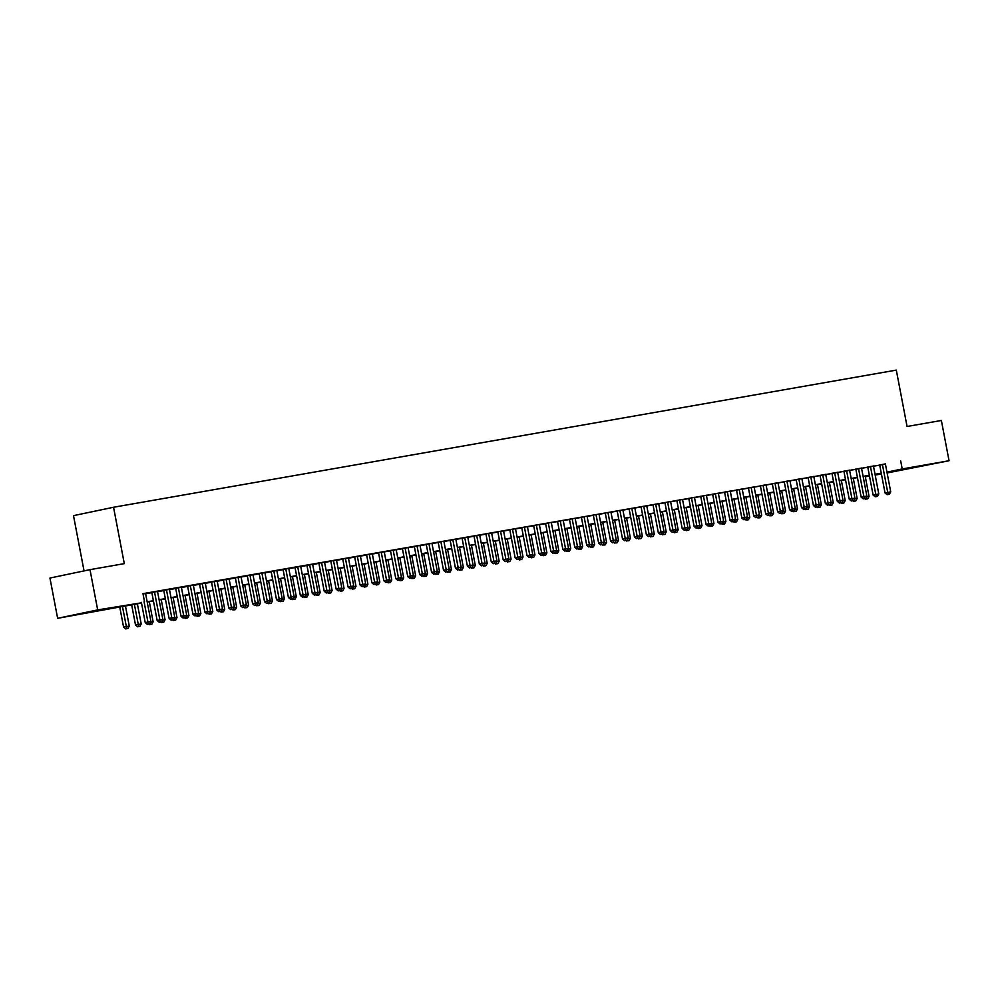 <?xml version="1.0" encoding="UTF-8"?>
<svg xmlns="http://www.w3.org/2000/svg" width="999" height="999" viewBox="0 0 999 999"><rect width="100%" height="100%" fill="white"/><g stroke="black" fill="none" stroke-linecap="round" stroke-linejoin="round"><path stroke-width="1.5" d="M101.611 609.627L80.607 613.798L101.611 609.627M921.952 465.884L900.948 470.054L921.952 465.884M84.041 570.904L73.501 515.646L113.549 507.255L896.303 370.105L907.067 426.486L941.37 420.479L949.05 460.739L887.112 472.964M881.405 473.963L875.186 475.062M869.48 476.061L865.334 476.785M141.508 603.059L57.63 618.306L97.677 609.914L141.458 602.809M97.677 609.914L89.997 569.655L49.95 578.046L57.63 618.306M145.579 593.543L143.032 593.918M157.517 591.445L151.811 592.469M169.455 589.36L163.749 590.384M181.381 587.275L175.674 588.286M193.319 585.177L187.612 586.201M205.245 583.091L199.55 584.115M217.183 580.993L211.476 582.017M229.108 578.908L223.414 579.932M241.046 576.81L235.339 577.834M252.972 574.725L247.277 575.749M264.91 572.639L259.203 573.651M276.835 570.541L271.141 571.565M288.773 568.456L283.067 569.48M300.699 566.358L295.005 567.382M312.637 564.273L306.93 565.297M324.575 562.175L318.868 563.199M336.501 560.089L330.794 561.113M348.439 558.004L342.732 559.015M360.364 555.906L354.67 556.93M372.302 553.821L366.596 554.845M384.228 551.723L378.534 552.747M396.166 549.637L390.459 550.661M408.091 547.539L402.397 548.563M420.03 545.454L414.323 546.478M431.955 543.369L426.261 544.38M443.893 541.271L438.186 542.295M455.819 539.185L450.124 540.209M467.757 537.087L462.05 538.111M479.695 535.002L473.988 536.026M491.62 532.904L485.914 533.928M503.558 530.819L497.852 531.843M515.484 528.733L509.79 529.745M527.422 526.635L521.715 527.659M539.348 524.55L533.653 525.574M551.286 522.452L545.579 523.476M563.211 520.367L557.517 521.391M575.149 518.269L569.442 519.293M587.075 516.183L581.381 517.207M599.013 514.098L593.306 515.109M610.938 512L605.244 513.024M622.877 509.915L617.17 510.939M634.815 507.817L629.108 508.841M646.74 505.731L641.033 506.755M658.678 503.633L652.971 504.657M670.604 501.548L664.909 502.572M682.542 499.463L676.835 500.474M694.467 497.365L688.773 498.389M706.405 495.279L700.699 496.303M718.331 493.181L712.637 494.205M730.269 491.096L724.562 492.12M742.195 488.998L736.5 490.022M754.133 486.913L748.426 487.937M766.071 484.827L760.364 485.839M777.996 482.729L772.289 483.753M789.934 480.644L784.227 481.668M801.86 478.546L796.153 479.57M813.798 476.461L808.091 477.485M825.723 474.363L820.029 475.387M837.661 472.277L831.955 473.301M849.587 470.192L843.893 471.203M861.525 468.094L855.818 469.118M873.451 466.009L867.756 467.033M885.426 464.098L142.982 593.656L144.518 601.71M145.629 593.756L151.848 592.657M157.555 591.658L163.786 590.571M169.493 589.572L175.712 588.473M181.418 587.474L187.65 586.388M193.356 585.389L199.575 584.303M205.282 583.304L211.513 582.205M217.22 581.206L223.439 580.119M229.146 579.12L235.377 578.021M241.084 577.022L247.315 575.936M253.009 574.937L259.24 573.838M264.947 572.839L271.179 571.753M276.885 570.754L283.104 569.667M288.811 568.668L295.042 567.569M300.749 566.57L306.968 565.484M312.675 564.485L318.906 563.386M324.613 562.387L330.831 561.301M336.538 560.302L342.769 559.203M348.476 558.204L354.695 557.117M360.402 556.118L366.633 555.032M372.34 554.033L378.559 552.934M384.265 551.935L390.497 550.849M396.203 549.85L402.435 548.751M408.141 547.752L414.36 546.665M420.067 545.666L426.298 544.567M432.005 543.568L438.224 542.482M443.931 541.483L450.162 540.397M455.869 539.398L462.087 538.299M467.794 537.3L474.026 536.213M479.732 535.214L485.951 534.115M491.658 533.116L497.889 532.03M503.596 531.031L509.815 529.932M515.521 528.933L521.753 527.847M527.46 526.848L533.678 525.761M539.385 524.762L545.616 523.663M551.323 522.664L557.554 521.578M563.261 520.579L569.48 519.48M575.187 518.481L581.418 517.395M587.125 516.396L593.344 515.297M599.05 514.298L605.282 513.211M610.988 512.212L617.207 511.126M622.914 510.127L629.145 509.028M634.852 508.029L641.071 506.943M646.778 505.944L653.009 504.845M658.716 503.846L664.934 502.759M670.641 501.76L676.872 500.661M682.579 499.662L688.811 498.576M694.505 497.577L700.736 496.491M706.443 495.492L712.674 494.393M718.381 493.394L724.6 492.307M730.306 491.308L736.538 490.209M742.245 489.21L748.463 488.124M754.17 487.125L760.401 486.026M766.108 485.027L772.327 483.941M778.034 482.942L784.265 481.855M789.972 480.856L796.191 479.757M801.897 478.758L808.129 477.672M813.835 476.673L820.054 475.574M825.761 474.575L831.992 473.489M837.699 472.49L843.93 471.391M849.625 470.392L855.856 469.305M861.563 468.306L867.794 467.22M873.501 466.221L879.719 465.122M885.389 463.911L879.682 464.935M89.997 569.655L124.301 563.636L113.549 507.255M900.673 460.901L902.222 468.943L949.05 460.739M886.962 472.14L902.222 468.943M147.165 601.81L153.384 600.711M159.091 599.712L165.322 598.626M171.029 597.627L177.248 596.528M182.954 595.529L189.186 594.442M194.892 593.443L201.111 592.357M206.818 591.358L213.049 590.259M218.756 589.26L224.975 588.174M230.682 587.175L236.913 586.076M242.62 585.077L248.851 583.99M254.558 582.991L260.776 581.893M266.483 580.894L272.715 579.807M278.421 578.808L284.64 577.722M290.347 576.723L296.578 575.624M302.285 574.625L308.504 573.538M314.21 572.539L320.442 571.44M326.149 570.441L332.367 569.355M338.074 568.356L344.305 567.257M350.012 566.258L356.231 565.172M361.938 564.173L368.169 563.086M373.876 562.087L380.107 560.988M385.801 559.989L392.033 558.903M397.739 557.904L403.971 556.805M409.677 555.806L415.896 554.72M421.603 553.721L427.834 552.622M433.541 551.623L439.76 550.536M445.467 549.537L451.698 548.451M457.405 547.452L463.623 546.353M469.33 545.354L475.561 544.268M481.268 543.269L487.487 542.17M493.194 541.171L499.425 540.084M505.132 539.085L511.351 537.986M517.057 536.987L523.289 535.901M528.995 534.902L535.227 533.816M540.921 532.817L547.152 531.718M552.859 530.719L559.09 529.632M564.797 528.633L571.016 527.534M576.723 526.535L582.954 525.449M588.661 524.45L594.88 523.351M600.586 522.352L606.818 521.266M612.524 520.267L618.743 519.18M624.45 518.181L630.681 517.082M636.388 516.083L642.607 514.997M648.314 513.998L654.545 512.899M660.252 511.9L666.47 510.814M672.177 509.815L678.408 508.716M684.115 507.717L690.346 506.63M696.041 505.631L702.272 504.545M707.979 503.546L714.21 502.447M719.917 501.448L726.136 500.362M731.842 499.363L738.074 498.264M743.78 497.265L749.999 496.178M755.706 495.179L761.937 494.08M767.644 493.081L773.863 491.995M779.57 490.996L785.801 489.91M791.508 488.911L797.726 487.812M803.433 486.813L809.665 485.726M815.371 484.727L821.59 483.628M827.297 482.629L833.528 481.543M839.235 480.544L845.466 479.445M851.173 478.446L857.392 477.36M863.099 476.361L869.33 475.274M875.037 474.275L881.255 473.176M875.099 474.625L878.408 473.938L875.074 474.525M869.367 475.524L863.148 476.61M857.442 477.609L851.21 478.708M845.504 479.707L839.285 480.794M833.578 481.793L827.347 482.879M821.64 483.878L815.421 484.977M809.714 485.976L803.483 487.062M797.776 488.061L791.558 489.16M785.851 490.159L779.62 491.246M773.913 492.245L767.694 493.344M761.987 494.343L755.756 495.429M750.049 496.428L743.83 497.514M738.124 498.513L731.892 499.612M726.186 500.611L719.954 501.698M714.248 502.697L708.029 503.796M702.322 504.795L696.091 505.881M690.384 506.88L684.165 507.979M678.458 508.978L672.227 510.064M666.52 511.063L660.302 512.15M654.595 513.149L648.363 514.248M642.657 515.247L636.438 516.333M630.731 517.332L624.5 518.431M618.793 519.43L612.574 520.516M606.868 521.515L600.636 522.614M594.929 523.613L588.698 524.7M583.004 525.699L576.773 526.785M571.066 527.784L564.835 528.883M559.128 529.882L552.909 530.968M547.202 531.967L540.971 533.066M535.264 534.065L529.045 535.152M523.339 536.151L517.107 537.25M511.401 538.249L505.182 539.335M499.475 540.334L493.244 541.421M487.537 542.42L481.318 543.518M475.611 544.517L469.38 545.604M463.673 546.603L457.455 547.702M451.748 548.701L445.517 549.787M439.81 550.786L433.578 551.885M427.884 552.884L421.653 553.97M415.946 554.969L409.715 556.056M404.008 557.055L397.789 558.154M392.083 559.153L385.851 560.239M380.144 561.238L373.926 562.337M368.219 563.336L361.988 564.423M356.281 565.422L350.062 566.52M344.355 567.519L338.124 568.606M332.417 569.605L326.198 570.691M320.492 571.69L314.26 572.789M308.554 573.788L302.335 574.875M296.628 575.874L290.397 576.972M284.69 577.971L278.459 579.058M272.752 580.057L266.533 581.156M260.826 582.155L254.595 583.241M248.888 584.24L242.67 585.327M236.963 586.326L230.732 587.424M225.025 588.423L218.806 589.51M213.099 590.509L206.868 591.608M201.161 592.607L194.942 593.693M189.236 594.692L183.004 595.791M177.298 596.79L171.079 597.877M165.372 598.876L159.141 599.962M153.434 600.961L147.215 602.06M865.309 476.685L869.43 475.824M879.669 464.872L885.027 492.969L887.736 492.395L882.392 464.373M888.223 494.505L889.41 494.293L888.223 494.505L887.736 492.395L890.721 491.87L885.376 463.848M885.027 492.969L887.137 494.73M889.41 494.293L890.721 491.87M866.408 496.878L869.068 496.416L865.221 476.248M866.57 499.038L867.769 498.826L866.57 499.038L866.183 497.315M869.068 496.416L867.769 498.826M865.496 499.263L864.747 498.638M867.744 466.958L873.101 495.054L875.811 494.493L870.454 466.458M876.285 496.59L877.484 496.391L876.285 496.59L875.811 494.493L878.783 493.968L873.438 465.934M873.101 495.054L875.211 496.815M877.484 496.391L878.783 493.968M855.806 469.043L861.163 497.14L863.873 496.578L858.528 468.556M864.36 498.688L865.546 498.476L864.36 498.688L863.873 496.578L866.857 496.053L861.513 468.032M861.163 497.14L863.273 498.913M865.546 498.476L866.857 496.053M843.88 471.141L849.237 499.238L851.935 498.663L846.59 470.641M852.422 500.774L853.621 500.561L852.422 500.774L851.935 498.663L854.919 498.151L849.575 470.117M849.237 499.238L851.335 500.998M853.621 500.561L854.919 498.151M831.942 473.226L837.299 501.323L840.009 500.761L834.664 472.727M840.496 502.872L841.682 502.659L840.496 502.872L840.009 500.761L842.994 500.237L837.649 472.215M837.299 501.323L839.41 503.096M841.682 502.659L842.994 500.237M854.482 498.963L857.142 498.501L853.296 478.334M854.644 501.136L855.831 500.924L854.644 501.136L854.245 499.4M857.142 498.501L855.831 500.924M853.558 501.361L852.821 500.736M842.544 501.061L845.204 500.586L841.358 480.432M842.706 503.221L843.905 503.009L842.706 503.221L842.307 501.498M845.204 500.586L843.905 503.009M841.62 503.446L840.883 502.822M830.619 503.146L833.278 502.684L829.432 482.517M830.781 505.307L831.967 505.107L830.781 505.307L830.381 503.583M833.278 502.684L831.967 505.107M829.694 505.544L828.958 504.92M818.681 505.244L821.34 504.77L817.494 484.615M818.843 507.405L820.042 507.192L818.843 507.405L818.443 505.681M821.34 504.77L820.042 507.192M817.756 507.629L817.02 507.005M820.017 475.324L825.374 503.421L828.071 502.847L822.726 474.825M828.558 504.957L829.757 504.745L828.558 504.957L828.071 502.847L831.056 502.322L825.711 474.3M825.374 503.421L827.472 505.182M829.757 504.745L831.056 502.322M806.755 507.33L809.415 506.868L805.569 486.7M806.917 509.49L808.104 509.29L806.917 509.49L806.518 507.767M809.415 506.868L808.104 509.29M805.831 509.715L805.082 509.103M808.079 477.41L813.436 505.506L816.146 504.945L810.801 476.91M816.633 507.042L817.819 506.843L816.633 507.042L816.146 504.945L819.13 504.42L813.785 476.386M813.436 505.506L815.546 507.28M817.819 506.843L819.13 504.42M794.817 509.415L797.477 508.953L793.631 488.786M794.979 511.588L796.178 511.376L794.979 511.588L794.58 509.852M797.477 508.953L796.178 511.376M793.893 511.813L793.156 511.188M796.141 479.508L801.51 507.604L804.207 507.03L798.863 479.008M804.694 509.14L805.893 508.928L804.694 509.14L804.207 507.03L807.192 506.505L801.847 478.484M801.51 507.604L803.608 509.365M805.893 508.928L807.192 506.505M782.891 511.513L785.551 511.051L781.705 490.884M783.041 513.673L784.24 513.461L783.041 513.673L782.654 511.95M785.551 511.051L784.24 513.461M781.967 513.898L781.218 513.274M784.215 481.593L789.572 509.69L792.282 509.128L786.937 481.093M792.756 511.226L793.955 511.026L792.756 511.226L792.282 509.128L795.266 508.603L789.922 480.569M789.572 509.69L791.683 511.451M793.955 511.026L795.266 508.603M770.953 513.598L773.613 513.136L769.767 492.969M771.116 515.771L772.302 515.559L771.116 515.771L770.716 514.035M773.613 513.136L772.302 515.559M770.029 515.996L769.292 515.372M772.277 483.678L777.647 511.775L780.344 511.213L774.999 483.191M780.831 513.324L782.017 513.111L780.831 513.324L780.344 511.213L783.328 510.689L777.984 482.667M777.647 511.775L779.744 513.548M782.017 513.111L783.328 510.689M760.351 485.776L765.709 513.873L768.418 513.299L763.074 485.277M768.893 515.409L770.092 515.197L768.893 515.409L768.418 513.299L771.403 512.787L766.046 484.752M765.709 513.873L767.819 515.634M770.092 515.197L771.403 512.787M748.413 487.862L753.77 515.959L756.48 515.397L751.136 487.362M756.967 517.507L758.154 517.295L756.967 517.507L756.48 515.397L759.465 514.872L754.12 486.85M753.77 515.959L755.881 517.732M758.154 517.295L759.465 514.872M736.488 489.96L741.845 518.056L744.555 517.482L739.198 489.46M745.029 519.592L746.228 519.38L745.029 519.592L744.555 517.482L747.539 516.958L742.182 488.936M741.845 518.056L743.955 519.817M746.228 519.38L747.539 516.958M724.55 492.045L729.907 520.142L732.617 519.58L727.272 491.545M733.104 521.678L734.29 521.478L733.104 521.678L732.617 519.58L735.601 519.055L730.257 491.021M729.907 520.142L732.017 521.915M734.29 521.478L735.601 519.055M712.624 494.143L717.981 522.24L720.691 521.665L715.334 493.643M721.166 523.776L722.364 523.563L721.166 523.776L720.691 521.665L723.663 521.141L718.318 493.119M717.981 522.24L720.092 524M722.364 523.563L723.663 521.141M700.686 496.228L706.043 524.325L708.753 523.763L703.408 495.729M709.24 525.861L710.426 525.661L709.24 525.861L708.753 523.763L711.738 523.239L706.393 495.204M706.043 524.325L708.154 526.086M710.426 525.661L711.738 523.239M688.761 498.314L694.118 526.411L696.815 525.849L691.47 497.827M697.302 527.959L698.501 527.747L697.302 527.959L696.815 525.849L699.799 525.324L694.455 497.302M694.118 526.411L696.216 528.184M698.501 527.747L699.799 525.324M676.822 500.412L682.18 528.508L684.889 527.934L679.545 499.912M685.376 530.044L686.563 529.832L685.376 530.044L684.889 527.934L687.874 527.422L682.529 499.388M682.18 528.508L684.29 530.269M686.563 529.832L687.874 527.422M664.897 502.497L670.254 530.594L672.951 530.032L667.607 501.998M673.438 532.142L674.637 531.93L673.438 532.142L672.951 530.032L675.936 529.507L670.591 501.486M670.254 530.594L672.352 532.367M674.637 531.93L675.936 529.507M652.959 504.595L658.316 532.692L661.026 532.117L655.681 504.095M661.513 534.228L662.699 534.015L661.513 534.228L661.026 532.117L664.01 531.593L658.666 503.571M658.316 532.692L660.426 534.453M662.699 534.015L664.01 531.593M641.021 506.68L646.39 534.777L649.088 534.215L643.743 506.181M649.575 536.313L650.774 536.113L649.575 536.313L649.088 534.215L652.072 533.691L646.728 505.656M646.39 534.777L648.488 536.55M650.774 536.113L652.072 533.691M759.028 515.696L761.688 515.222L757.841 495.067M759.178 517.857L760.376 517.644L759.178 517.857L758.79 516.133M761.688 515.222L760.376 517.644M758.104 518.081L757.354 517.457M747.09 517.782L749.75 517.32L745.903 497.152M747.252 519.942L748.438 519.742L747.252 519.942L746.852 518.219M749.75 517.32L748.438 519.742M746.166 520.179L745.429 519.555M735.164 519.88L737.824 519.405L733.978 499.25M735.314 522.04L736.513 521.828L735.314 522.04L734.927 520.317M737.824 519.405L736.513 521.828M734.24 522.265L733.491 521.64M723.226 521.965L725.886 521.503L722.04 501.336M723.388 524.125L724.575 523.926L723.388 524.125L722.989 522.402M725.886 521.503L724.575 523.926M722.302 524.35L721.565 523.738M711.288 524.05L713.948 523.588L710.102 503.421M711.45 526.223L712.649 526.011L711.45 526.223L711.063 524.487M713.948 523.588L712.649 526.011M710.376 526.448L709.627 525.824M699.362 526.148L702.022 525.686L698.176 505.519M699.525 528.309L700.711 528.096L699.525 528.309L699.125 526.585M702.022 525.686L700.711 528.096M698.438 528.533L697.702 527.909M687.424 528.234L690.084 527.772L686.238 507.604M687.587 530.407L688.786 530.194L687.587 530.407L687.187 528.671M690.084 527.772L688.786 530.194M686.5 530.631L685.764 530.007M675.499 530.332L678.159 529.857L674.313 509.702M675.661 532.492L676.847 532.28L675.661 532.492L675.262 530.769M678.159 529.857L676.847 532.28M674.575 532.717L673.826 532.092M663.561 532.417L666.221 531.955L662.374 511.788M663.723 534.577L664.922 534.378L663.723 534.577L663.324 532.854M666.221 531.955L664.922 534.378M662.637 534.815L661.9 534.19M651.635 534.515L654.295 534.04L650.449 513.886M651.785 536.675L652.984 536.463L651.785 536.675L651.398 534.952M654.295 534.04L652.984 536.463M650.711 536.9L649.962 536.276M639.697 536.6L642.357 536.138L638.511 515.971M639.86 538.761L641.058 538.561L639.86 538.761L639.46 537.037M642.357 536.138L641.058 538.561M638.773 538.985L638.036 538.374M627.772 538.686L630.431 538.224L626.585 518.056M627.921 540.859L629.12 540.646L627.921 540.859L627.534 539.123M630.431 538.224L629.12 540.646M626.848 541.083L626.098 540.459M629.095 508.778L634.452 536.875L637.162 536.301L631.818 508.279M637.637 538.411L638.836 538.199L637.637 538.411L637.162 536.301L640.147 535.776L634.802 507.754M634.452 536.875L636.563 538.636M638.836 538.199L640.147 535.776M617.157 510.864L622.527 538.961L625.224 538.399L619.88 510.364M625.711 540.496L626.897 540.297L625.711 540.496L625.224 538.399L628.209 537.874L622.864 509.84M622.527 538.961L624.625 540.721M626.897 540.297L628.209 537.874M605.232 512.949L610.589 541.046L613.299 540.484L607.954 512.462M613.773 542.594L614.972 542.382L613.773 542.594L613.299 540.484L616.283 539.959L610.926 511.938M610.589 541.046L612.699 542.819M614.972 542.382L616.283 539.959M593.294 515.047L598.651 543.144L601.361 542.569L596.016 514.547M601.848 544.68L603.034 544.467L601.848 544.68L601.361 542.569L604.345 542.057L599 514.023M598.651 543.144L600.761 544.905M603.034 544.467L604.345 542.057M615.834 540.784L618.493 540.322L614.647 520.154M615.996 542.944L617.182 542.732L615.996 542.944L615.596 541.221M618.493 540.322L617.182 542.732M614.909 543.169L614.173 542.544M603.908 542.869L606.568 542.407L602.722 522.24M604.058 545.042L605.257 544.83L604.058 545.042L603.671 543.306M606.568 542.407L605.257 544.83M602.984 545.267L602.235 544.642M591.97 544.967L594.63 544.492L590.784 524.338M592.132 547.127L593.319 546.915L592.132 547.127L591.733 545.404M594.63 544.492L593.319 546.915M591.046 547.352L590.309 546.728M580.032 547.052L582.692 546.59L578.846 526.423M580.194 549.213L581.393 549.013L580.194 549.213L579.807 547.489M582.692 546.59L581.393 549.013M579.12 549.45L578.371 548.826M581.368 517.132L586.725 545.229L589.435 544.667L584.078 516.633M589.909 546.778L591.108 546.565L589.909 546.778L589.435 544.667L592.419 544.143L587.062 516.121M586.725 545.229L588.836 547.002M591.108 546.565L592.419 544.143M568.106 549.15L570.766 548.676L566.92 528.521M568.269 551.311L569.455 551.098L568.269 551.311L567.869 549.587M570.766 548.676L569.455 551.098M567.182 551.535L566.445 550.911M569.43 519.23L574.787 547.327L577.497 546.753L572.152 518.731M577.984 548.863L579.17 548.651L577.984 548.863L577.497 546.753L580.481 546.228L575.137 518.206M574.787 547.327L576.898 549.088M579.17 548.651L580.481 546.228M556.168 551.236L558.828 550.774L554.982 530.606M556.331 553.396L557.529 553.196L556.331 553.396L555.943 551.673M558.828 550.774L557.529 553.196M555.244 553.621L554.507 553.009M557.504 521.316L562.862 549.413L565.571 548.851L560.214 520.816M566.046 550.948L567.245 550.749L566.046 550.948L565.571 548.851L568.543 548.326L563.199 520.292M562.862 549.413L564.972 551.186M567.245 550.749L568.543 548.326M544.243 553.321L546.903 552.859L543.056 532.692M544.405 555.494L545.591 555.282L544.405 555.494L544.005 553.758M546.903 552.859L545.591 555.282M543.319 555.719L542.582 555.094M545.566 523.414L550.924 551.51L553.633 550.936L548.289 522.914M554.12 553.046L555.307 552.834L554.12 553.046L553.633 550.936L556.618 550.412L551.273 522.39M550.924 551.51L553.034 553.271M555.307 552.834L556.618 550.412M532.305 555.419L534.964 554.957L531.118 534.79M532.467 557.579L533.666 557.367L532.467 557.579L532.067 555.856M534.964 554.957L533.666 557.367M531.381 557.804L530.644 557.18M533.641 525.499L538.998 553.596L541.695 553.034L536.351 524.999M542.182 555.132L543.381 554.932L542.182 555.132L541.695 553.034L544.68 552.509L539.335 524.475M538.998 553.596L541.096 555.357M543.381 554.932L544.68 552.509M520.379 557.504L523.039 557.042L519.193 536.875M520.541 559.677L521.728 559.465L520.541 559.677L520.142 557.942M523.039 557.042L521.728 559.465M519.455 559.902L518.706 559.278M521.703 527.584L527.06 555.681L529.77 555.119L524.425 527.097M530.257 557.23L531.443 557.017L530.257 557.23L529.77 555.119L532.754 554.595L527.41 526.573M527.06 555.681L529.17 557.454M531.443 557.017L532.754 554.595M508.441 559.602L511.101 559.128L507.255 538.973M508.603 561.763L509.802 561.55L508.603 561.763L508.204 560.039M511.101 559.128L509.802 561.55M507.517 561.987L506.78 561.363M509.765 529.682L515.134 557.779L517.832 557.205L512.487 529.183M518.319 559.315L519.517 559.103L518.319 559.315L517.832 557.205L520.816 556.693L515.472 528.658M515.134 557.779L517.232 559.54M519.517 559.103L520.816 556.693M496.515 561.688L499.175 561.226L495.329 541.058M496.665 563.848L497.864 563.648L496.665 563.848L496.278 562.125M499.175 561.226L497.864 563.648M495.591 564.085L494.842 563.461M497.839 531.768L503.196 559.865L505.906 559.303L500.561 531.268M506.381 561.413L507.579 561.201L506.381 561.413L505.906 559.303L508.891 558.778L503.546 530.756M503.196 559.865L505.307 561.638M507.579 561.201L508.891 558.778M484.577 563.786L487.237 563.311L483.391 543.156M484.74 565.946L485.926 565.734L484.74 565.946L484.34 564.223M487.237 563.311L485.926 565.734M483.653 566.171L482.917 565.546M485.901 533.866L491.271 561.962L493.968 561.388L488.623 533.366M494.455 563.498L495.654 563.286L494.455 563.498L493.968 561.388L496.953 560.864L491.608 532.842M491.271 561.962L493.369 563.723M495.654 563.286L496.953 560.864M472.652 565.871L475.312 565.409L471.466 545.242M472.802 568.031L474.001 567.832L472.802 568.031L472.415 566.308M475.312 565.409L474.001 567.832M471.728 568.256L470.979 567.644M473.976 535.951L479.333 564.048L482.042 563.486L476.698 535.452M482.517 565.584L483.716 565.384L482.517 565.584L482.042 563.486L485.027 562.961L479.67 534.927M479.333 564.048L481.443 565.821M483.716 565.384L485.027 562.961M460.714 567.956L463.374 567.494L459.528 547.327M460.876 570.129L462.062 569.917L460.876 570.129L460.477 568.394M463.374 567.494L462.062 569.917M459.79 570.354L459.053 569.73M462.038 538.049L467.407 566.146L470.104 565.571L464.76 537.549M470.591 567.682L471.778 567.469L470.591 567.682L470.104 565.571L473.089 565.047L467.744 537.025M467.407 566.146L469.505 567.907M471.778 567.469L473.089 565.047M448.788 570.054L451.448 569.592L447.602 549.425M448.938 572.215L450.137 572.002L448.938 572.215L448.551 570.491M451.448 569.592L450.137 572.002M447.864 572.439L447.115 571.815M450.112 540.134L455.469 568.231L458.179 567.669L452.834 539.635M458.653 569.767L459.852 569.567L458.653 569.767L458.179 567.669L461.163 567.145L455.806 539.11M455.469 568.231L457.579 569.992M459.852 569.567L461.163 567.145M436.85 572.14L439.51 571.678L435.664 551.51M437.013 574.313L438.199 574.1L437.013 574.313L436.613 572.577M439.51 571.678L438.199 574.1M435.926 574.537L435.189 573.913M438.174 542.22L443.531 570.317L446.241 569.755L440.896 541.733M446.728 571.865L447.914 571.653L446.728 571.865L446.241 569.755L449.225 569.23L443.881 541.208M443.531 570.317L445.641 572.09M447.914 571.653L449.225 569.23M424.912 574.238L427.572 573.763L423.726 553.608M425.075 576.398L426.273 576.186L425.075 576.398L424.687 574.675M427.572 573.763L426.273 576.186M424.001 576.623L423.251 575.998M426.248 544.318L431.605 572.415L434.315 571.84L428.958 543.818M434.79 573.95L435.989 573.738L434.79 573.95L434.315 571.84L437.287 571.328L431.943 543.294M431.605 572.415L433.716 574.175M435.989 573.738L437.287 571.328M412.987 576.323L415.646 575.861L411.8 555.694M413.149 578.483L414.335 578.284L413.149 578.483L412.749 576.76M415.646 575.861L414.335 578.284M412.063 578.721L411.326 578.096M414.31 546.403L419.667 574.5L422.377 573.938L417.033 545.904M422.864 576.048L424.051 575.836L422.864 576.048L422.377 573.938L425.362 573.414L420.017 545.392M419.667 574.5L421.778 576.273M424.051 575.836L425.362 573.414M401.049 578.421L403.708 577.946L399.862 557.792M401.211 580.581L402.41 580.369L401.211 580.581L400.811 578.858M403.708 577.946L402.41 580.369M400.124 580.806L399.388 580.182M402.385 548.501L407.742 576.598L410.452 576.023L405.094 548.001M410.926 578.134L412.125 577.922L410.926 578.134L410.452 576.023L413.424 575.499L408.079 547.477M407.742 576.598L409.84 578.359M412.125 577.922L413.424 575.499M389.123 580.506L391.783 580.044L387.937 559.877M389.285 582.667L390.472 582.467L389.285 582.667L388.886 580.943M391.783 580.044L390.472 582.467M388.199 582.892L387.462 582.28M390.447 550.586L395.804 578.683L398.514 578.121L393.169 550.087M399.001 580.219L400.187 580.019L399.001 580.219L398.514 578.121L401.498 577.597L396.153 549.562M395.804 578.683L397.914 580.456M400.187 580.019L401.498 577.597M377.185 582.592L379.845 582.13L375.999 561.962M377.347 584.765L378.546 584.552L377.347 584.765L376.948 583.029M379.845 582.13L378.546 584.552M376.261 584.989L375.524 584.365M378.521 552.684L383.878 580.781L386.576 580.207L381.231 552.185M387.063 582.317L388.261 582.105L387.063 582.317L386.576 580.207L389.56 579.682L384.215 551.66M383.878 580.781L385.976 582.542M388.261 582.105L389.56 579.682M365.259 584.69L367.919 584.228L364.073 564.06M365.422 586.85L366.608 586.638L365.422 586.85L365.022 585.127M367.919 584.228L366.608 586.638M364.335 587.075L363.586 586.45M366.583 554.77L371.94 582.867L374.65 582.305L369.305 554.27M375.137 584.403L376.323 584.203L375.137 584.403L374.65 582.305L377.634 581.78L372.29 553.746M371.94 582.867L374.051 584.627M376.323 584.203L377.634 581.78M353.321 586.775L355.981 586.313L352.135 566.146M353.484 588.948L354.682 588.736L353.484 588.948L353.084 587.212M355.981 586.313L354.682 588.736M352.397 589.173L351.66 588.548M354.645 556.855L360.015 584.952L362.712 584.39L357.367 556.368M363.199 586.5L364.398 586.288L363.199 586.5L362.712 584.39L365.696 583.866L360.352 555.844M360.015 584.952L362.113 586.725M364.398 586.288L365.696 583.866M341.396 588.873L344.056 588.399L340.209 568.244M341.546 591.033L342.744 590.821L341.546 591.033L341.159 589.31M344.056 588.399L342.744 590.821M340.472 591.258L339.722 590.634M342.719 558.953L348.077 587.05L350.786 586.475L345.442 558.453M351.261 588.586L352.46 588.374L351.261 588.586L350.786 586.475L353.771 585.963L348.426 557.929M348.077 587.05L350.187 588.811M352.46 588.374L353.771 585.963M329.458 590.958L332.118 590.496L328.271 570.329M329.62 593.119L330.806 592.919L329.62 593.119L329.22 591.396M332.118 590.496L330.806 592.919M328.534 593.356L327.797 592.732M330.781 561.038L336.151 589.135L338.848 588.573L333.504 560.539M339.335 590.684L340.522 590.471L339.335 590.684L338.848 588.573L341.833 588.049L336.488 560.027M336.151 589.135L338.249 590.909M340.522 590.471L341.833 588.049M317.532 593.056L320.192 592.582L316.346 572.427M317.682 595.217L318.881 595.004L317.682 595.217L317.295 593.493M320.192 592.582L318.881 595.004M316.608 595.441L315.859 594.817M318.856 563.136L324.213 591.233L326.923 590.659L321.578 562.637M327.397 592.769L328.596 592.557L327.397 592.769L326.923 590.659L329.907 590.134L324.55 562.112M324.213 591.233L326.323 592.994M328.596 592.557L329.907 590.134M305.594 595.142L308.254 594.68L304.408 574.512M305.756 597.302L306.943 597.102L305.756 597.302L305.357 595.579M308.254 594.68L306.943 597.102M304.67 597.527L303.933 596.915M306.918 565.222L312.287 593.319L314.985 592.757L309.64 564.722M315.472 594.855L316.658 594.655L315.472 594.855L314.985 592.757L317.969 592.232L312.625 564.198M312.287 593.319L314.385 595.092M316.658 594.655L317.969 592.232M293.669 597.227L296.328 596.765L292.482 576.598M293.818 599.4L295.017 599.188L293.818 599.4L293.431 597.664M296.328 596.765L295.017 599.188M292.744 599.625L291.995 599M294.992 567.32L300.349 595.416L303.059 594.842L297.714 566.82M303.534 596.952L304.732 596.74L303.534 596.952L303.059 594.842L306.044 594.318L300.687 566.296M300.349 595.416L302.46 597.177M304.732 596.74L306.044 594.318M281.73 599.325L284.39 598.863L280.544 578.696M281.893 601.485L283.079 601.273L281.893 601.485L281.493 599.762M284.39 598.863L283.079 601.273M280.806 601.71L280.07 601.086M283.054 569.405L288.411 597.502L291.121 596.94L285.776 568.906M291.608 599.038L292.794 598.838L291.608 599.038L291.121 596.94L294.106 596.415L288.761 568.381M288.411 597.502L290.522 599.263M292.794 598.838L294.106 596.415M269.792 601.41L272.452 600.948L268.606 580.781M269.955 603.583L271.154 603.371L269.955 603.583L269.568 601.848M272.452 600.948L271.154 603.371M268.881 603.808L268.132 603.184M271.129 571.49L276.486 599.587L279.196 599.025L273.838 571.003M279.67 601.136L280.869 600.923L279.67 601.136L279.196 599.025L282.168 598.501L276.823 570.479M276.486 599.587L278.596 601.361M280.869 600.923L282.168 598.501M257.867 603.508L260.527 603.034L256.681 582.879M258.029 605.669L259.216 605.456L258.029 605.669L257.63 603.945M260.527 603.034L259.216 605.456M256.943 605.894L256.206 605.269M259.191 573.588L264.548 601.685L267.257 601.111L261.913 573.089M267.744 603.221L268.931 603.009L267.744 603.221L267.257 601.111L270.242 600.599L264.897 572.564M264.548 601.685L266.658 603.446M268.931 603.009L270.242 600.599M245.929 605.594L248.589 605.132L244.743 584.964M246.091 607.754L247.29 607.554L246.091 607.754L245.692 606.031M248.589 605.132L247.29 607.554M245.005 607.991L244.268 607.367M247.265 575.674L252.622 603.771L255.332 603.209L249.975 575.174M255.806 605.319L257.005 605.107L255.806 605.319L255.332 603.209L258.304 602.684L252.959 574.662M252.622 603.771L254.72 605.544M257.005 605.107L258.304 602.684M234.003 607.692L236.663 607.217L232.817 587.062M234.166 609.852L235.352 609.64L234.166 609.852L233.766 608.129M236.663 607.217L235.352 609.64M233.079 610.077L232.342 609.452M235.327 577.772L240.684 605.869L243.394 605.294L238.049 577.272M243.881 607.404L245.067 607.192L243.881 607.404L243.394 605.294L246.378 604.77L241.034 576.748M240.684 605.869L242.794 607.629M245.067 607.192L246.378 604.77M222.065 609.777L224.725 609.315L220.879 589.148M222.228 611.937L223.426 611.738L222.228 611.937L221.828 610.214M224.725 609.315L223.426 611.738M221.141 612.162L220.404 611.55M223.401 579.857L228.759 607.954L231.456 607.392L226.111 579.358M231.943 609.49L233.142 609.29L231.943 609.49L231.456 607.392L234.44 606.868L229.096 578.833M228.759 607.954L230.856 609.727M233.142 609.29L234.44 606.868M210.14 611.863L212.799 611.4L208.953 591.233M210.302 614.035L211.488 613.823L210.302 614.035L209.902 612.3M212.799 611.4L211.488 613.823M209.216 614.26L208.466 613.636M211.463 581.955L216.82 610.052L219.53 609.477L214.186 581.455M220.017 611.588L221.204 611.376L220.017 611.588L219.53 609.477L222.515 608.953L217.17 580.931M216.82 610.052L218.931 611.813M221.204 611.376L222.515 608.953M198.202 613.96L200.861 613.498L197.015 593.331M198.364 616.121L199.563 615.908L198.364 616.121L197.964 614.397M200.861 613.498L199.563 615.908M197.278 616.346L196.541 615.721M199.525 584.04L204.895 612.137L207.592 611.575L202.248 583.541M208.079 613.673L209.278 613.473L208.079 613.673L207.592 611.575L210.577 611.051L205.232 583.016M204.895 612.137L206.993 613.898M209.278 613.473L210.577 611.051M186.276 616.046L188.936 615.584L185.09 595.416M186.426 618.219L187.625 618.006L186.426 618.219L186.039 616.483M188.936 615.584L187.625 618.006M185.352 618.443L184.603 617.819M187.6 586.126L192.957 614.223L195.667 613.661L190.322 585.639M196.141 615.771L197.34 615.559L196.141 615.771L195.667 613.661L198.651 613.136L193.307 585.114M192.957 614.223L195.067 615.996M197.34 615.559L198.651 613.136M174.338 618.144L176.998 617.669L173.152 597.514M174.5 620.304L175.687 620.092L174.5 620.304L174.101 618.581M176.998 617.669L175.687 620.092M173.414 620.529L172.677 619.904M175.662 588.224L181.031 616.321L183.729 615.746L178.384 587.724M184.216 617.857L185.402 617.644L184.216 617.857L183.729 615.746L186.713 615.234L181.368 587.2M181.031 616.321L183.129 618.081M185.402 617.644L186.713 615.234M162.412 620.229L165.072 619.767L161.226 599.6M162.562 622.389L163.761 622.19L162.562 622.389L162.175 620.666M165.072 619.767L163.761 622.19M161.488 622.627L160.739 622.002M163.736 590.309L169.093 618.406L171.803 617.844L166.458 589.81M172.278 619.954L173.476 619.742L172.278 619.954L171.803 617.844L174.788 617.32L169.43 589.298M169.093 618.406L171.204 620.179M173.476 619.742L174.788 617.32M150.474 622.327L153.134 621.853L149.288 601.698M150.637 624.487L151.823 624.275L150.637 624.487L150.237 622.764M153.134 621.853L151.823 624.275M149.55 624.712L148.814 624.088M151.798 592.407L157.155 620.504L159.865 619.929L154.52 591.908M160.352 622.04L161.538 621.828L160.352 622.04L159.865 619.929L162.849 619.405L157.505 591.383M157.155 620.504L159.266 622.265M161.538 621.828L162.849 619.405M131.656 604.782L135.514 625.037L141.209 623.95L137.363 603.783M134.378 604.308L138.699 626.573L137.625 626.798L139.897 626.373L138.699 626.573M141.209 623.95L139.897 626.373M137.625 626.798L135.514 625.037M141.371 602.372L145.23 622.589L147.939 622.027L144.081 601.798M148.414 624.125L149.613 623.925L148.414 624.125L147.939 622.027L150.924 621.503L145.567 593.468M145.23 622.589L147.34 624.363M149.613 623.925L150.924 621.503M119.73 606.905L123.576 627.122L129.271 626.036L125.424 605.869M122.44 606.393L126.773 628.671L125.687 628.895L127.959 628.458L126.773 628.671M129.271 626.036L127.959 628.458M125.687 628.895L123.576 627.122"/></g></svg>
